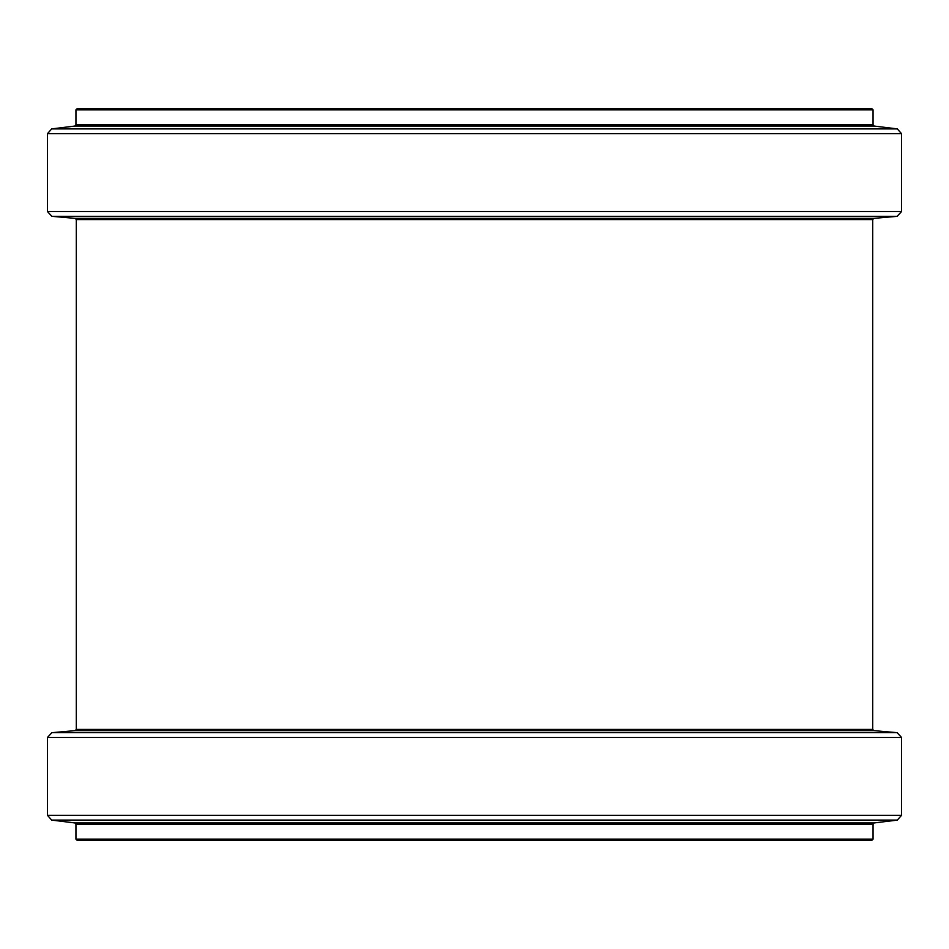 <?xml version="1.0" encoding="UTF-8"?>
<svg xmlns="http://www.w3.org/2000/svg" width="949" height="949" viewBox="0 0 949 949"><rect width="100%" height="100%" fill="white"/><g stroke="black" fill="none" stroke-linecap="round" stroke-linejoin="round"><path stroke-width="1.42" d="M75.944 109.87L873.056 109.87L873.056 124.853L75.944 124.853L75.944 109.87L77.154 108.66L857.599 108.66M474.5 108.66L871.846 108.66L873.056 109.87M873.056 839.13L75.944 839.13L77.154 840.34L871.846 840.34L873.056 839.13L873.056 824.147L874.112 822.949L897.303 820.102L901.55 815.31L901.55 737.48L897.137 732.675L51.863 732.675L47.45 737.48L901.55 737.48M75.944 124.853L74.888 126.051L874.112 126.051L897.303 128.898L901.55 133.69L47.45 133.69L51.697 128.898L897.303 128.898M47.45 133.69L47.45 211.52L901.55 211.52L901.55 133.69M47.45 211.52L51.863 216.325L897.137 216.325L901.55 211.52M51.863 216.325L75.208 218.377L873.792 218.377L897.137 216.325M75.208 218.377L76.311 219.575L872.689 219.575L873.792 218.377M75.944 839.13L75.944 824.147L873.056 824.147M75.944 824.147L74.888 822.949L874.112 822.949M74.888 822.949L51.697 820.102L897.303 820.102M51.697 820.102L47.45 815.31L901.55 815.31M51.863 732.675L75.208 730.623L873.792 730.623L897.137 732.675M75.208 730.623L76.311 729.425L872.689 729.425L872.689 219.575M873.056 124.853L874.112 126.051M74.888 126.051L51.697 128.898M47.45 815.31L47.45 737.48M873.792 730.623L872.689 729.425M76.311 729.425L76.311 219.575"/></g></svg>
